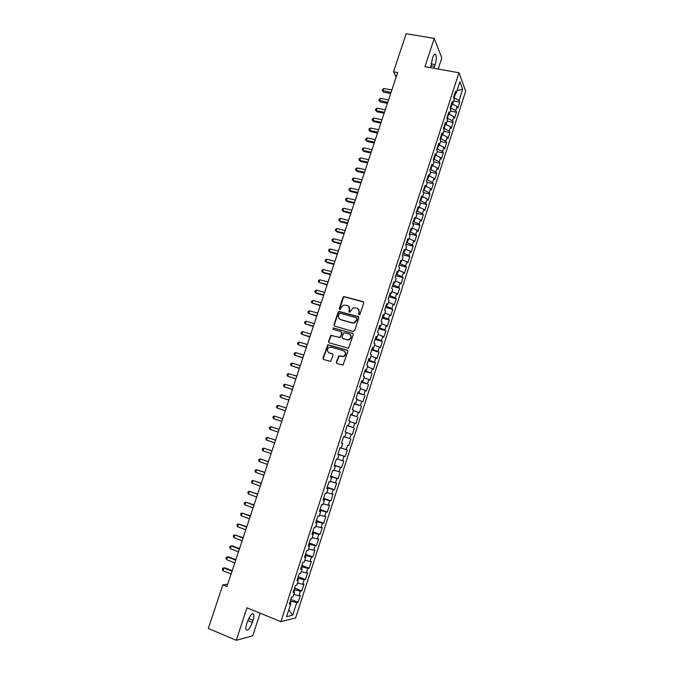 <?xml version="1.0" encoding="UTF-8"?>
<svg xmlns="http://www.w3.org/2000/svg" width="674" height="674" viewBox="0 0 674 674"><rect width="100%" height="100%" fill="white"/><g stroke="black" fill="none" stroke-linecap="round" stroke-linejoin="round"><path stroke-width="1.01" d="M358.998 314.918L359.975 314.362L363.707 302.963L363.008 301.607L343.799 296.535L343.015 297.301L339.292 308.608L340.202 309.543L341.213 307.546L343.647 305.103L347.169 305.474C349.107 306.232 349.831 307.673 349.351 309.804L348.871 311.278L349.798 312.205L353.193 307.774L356.799 308.128C358.745 308.894 359.478 310.343 358.998 312.483L358.517 313.958L358.998 314.918M336.309 362.157L336.992 363.556L343.032 365.055L347.826 351.533L347.135 350.143L327.808 344.726L322.956 358.164L323.621 359.545L330.664 361.365L333.082 355.198L332.408 353.808L329.291 352.881C326.747 351.171 326.738 349.284 329.257 347.245L331.187 347.118L343.445 350.724C345.981 352.384 346.04 354.254 343.605 356.344L338.736 355.973L336.309 362.157L336.941 363.539M227.694 584.248L222.841 584.872L226.936 586.523L397.635 72.565L393.515 71.806L396.144 77.038M222.841 584.872L208.333 628.471L236.262 640.3L252.742 635.784L260.13 613.197M438.159 69.034L441.799 57.913L434.25 38.401L424.949 66.675L458.986 72.758L280.906 621.689L246.954 607.813L236.262 640.3M434.25 38.401L406.186 33.7L393.515 71.806M353.252 331.44L354.65 330.656L358.804 317.943L358.113 316.578L338.87 311.396L338.121 312.155L333.967 324.758L334.641 326.123L353.252 331.44M353.328 334.7L348.517 348.188L329.139 342.805L328.474 341.423L330.951 335.264L339.157 337.404L340.538 336.629L341.726 333.023L341.044 331.65L333.217 329.409L333.242 327.926L352.637 333.327L353.328 334.7M458.986 72.758L465.667 91.201L295.633 617.923L280.906 621.689M437.224 151.684L443.315 152.956L441.327 159.098L440.611 157.632L436.044 155.315L435.286 153.798L433.239 160.1L434.005 161.592L432.649 165.787L431.874 164.313L429.827 170.64L430.61 172.089L429.245 176.293L428.453 174.861L426.398 181.196L427.198 182.612L425.833 186.824L425.033 185.434L422.969 191.787L423.786 193.16L422.413 197.389L421.595 196.033L419.531 202.411L420.357 203.742L418.984 207.98L418.15 206.665L416.077 213.051L416.92 214.34L415.546 218.595L414.695 217.323L412.623 223.726L413.474 224.973L412.1 229.236L411.233 228.006L409.152 234.434L410.028 235.639L408.638 239.91L407.762 238.722L405.672 245.159L406.565 246.322L405.175 250.61L404.282 249.464L402.184 255.918L403.094 257.038L401.696 261.335L400.786 260.231L398.688 266.71L399.606 267.789L398.216 272.094L397.289 271.032L395.183 277.519L396.118 278.564L394.72 282.878L393.776 281.858L391.67 288.371L392.622 289.365L391.215 293.687L390.263 292.71L388.148 299.239L389.109 300.191L387.71 304.53L386.733 303.595L384.61 310.141L385.595 311.051L384.188 315.407L383.194 314.514L381.071 321.077L382.065 321.936L380.658 326.3L379.647 325.458L377.516 332.038L378.535 332.855L377.111 337.227L376.092 336.427L373.96 343.024L374.988 343.799L373.565 348.188L372.528 347.43L370.388 354.044L371.433 354.777L370.009 359.175L368.956 358.458L366.808 365.089L367.869 365.78L366.437 370.195L365.367 369.521L363.219 376.168L364.289 376.817L362.856 381.24L361.778 380.608L359.613 387.28L360.708 387.879L359.276 392.31L358.172 391.729L356.007 398.418L357.119 398.974L355.678 403.414L354.558 402.875L352.384 409.581L353.513 410.095L352.072 414.552L350.935 414.055L348.753 420.778L349.899 421.242L348.45 425.715L347.304 425.269L345.122 432.009L346.276 432.43L344.827 436.912L343.656 436.508L341.474 443.265L342.645 443.644L341.187 448.134L340.008 447.78L337.809 454.554L339.005 454.883L337.548 459.39L336.343 459.078L334.144 465.877L335.349 466.155L333.891 470.671L332.67 470.41L330.462 477.226L331.692 477.462L330.226 481.986L328.988 481.775L326.772 488.608L328.019 488.793L326.545 493.334L325.298 493.166L323.073 500.015L324.337 500.159L322.863 504.716L321.599 504.59L319.366 511.465L320.647 511.549L319.164 516.124L317.884 516.048L315.651 522.94L316.949 522.982L315.466 527.557L314.16 527.531L311.919 534.44L313.233 534.44L311.75 539.031L310.428 539.048L308.187 545.982L309.509 545.923L308.018 550.532L306.687 550.599L304.429 557.55L305.777 557.449L304.286 562.065L302.929 562.183L300.671 569.151L302.036 568.999L300.537 573.625L299.163 573.793L296.905 580.777L298.287 580.584L296.779 585.226L295.389 585.445L293.123 592.446L294.521 592.193L293.013 596.852L291.606 597.122L289.331 604.14L290.755 603.845L289.694 603.036M434.688 155.627L436.044 155.306L437.401 151.128L436.642 149.594L438.681 143.301L439.431 144.859L440.779 140.689L440.038 139.114L442.077 132.837L442.81 134.438L444.158 130.276L443.425 128.658L445.455 122.398L446.171 124.041L447.519 119.888L446.811 118.236L448.833 111.994L449.533 113.67L450.872 109.525L450.181 107.84L452.195 101.614L452.886 103.324L454.225 99.196L453.543 97.469L455.548 91.251L456.231 93.004L459.895 81.689L462.693 89.313L459.095 100.443L453.61 97.646M453.644 100.974L459.735 102.128L459.095 100.443M459.735 102.128L457.781 108.194L457.124 106.534L455.809 110.595L450.19 107.798M450.375 111.058L456.475 112.238L455.809 110.595M456.475 112.238L454.503 118.321L453.838 116.703L452.524 120.772L446.887 118.001M447.098 121.177L453.198 122.382L452.524 120.772M453.198 122.382L451.226 128.481L450.544 126.897L449.221 130.983L443.568 128.22M443.812 131.32L449.912 132.551L449.221 130.983M449.912 132.551L447.932 138.659L447.241 137.117L445.918 141.211L440.248 138.473M440.518 141.489L446.618 142.736L445.918 141.211M446.618 142.736L444.638 148.87L443.93 147.362L442.599 151.465L436.921 148.752M443.315 152.956L442.599 151.465M440.611 157.632L439.279 161.743L433.576 159.064M433.913 161.895L440.004 163.201L439.279 161.743M440.004 163.201L438.016 169.359L437.274 167.927L435.943 172.055L430.231 169.393M430.593 172.14L436.685 173.471L435.943 172.055M436.685 173.471L434.688 179.646L433.938 178.256L432.607 182.393L426.869 179.747M427.063 182.368L433.357 183.766L432.607 182.393M433.357 183.766L431.36 189.958L430.593 188.602L429.254 192.747L423.508 190.135M423.449 192.604L430.029 194.087L429.254 192.747M430.029 194.087L428.024 200.296L427.24 198.982L425.892 203.135L420.129 200.549M419.809 202.857L426.684 204.433L425.892 203.135M426.684 204.433L424.671 210.659L423.879 209.387L422.531 213.557L416.751 210.987M416.119 213.127L423.331 214.812L422.531 213.557M423.331 214.812L421.309 221.047L420.509 219.817L419.152 223.995L413.356 221.451M412.699 223.482L419.969 225.217L419.152 223.995M419.969 225.217L417.947 231.468L417.122 230.272L415.765 234.459L409.961 231.94M409.329 233.878L416.599 235.639L415.765 234.459M416.599 235.639L414.569 241.915L413.735 240.753L412.378 244.957L406.548 242.463M405.95 244.3L413.221 246.094L412.378 244.957M413.221 246.094L411.191 252.379L410.34 251.267L408.975 255.48L403.128 253.011M402.563 254.755L409.834 256.575L408.975 255.48M409.834 256.575L407.795 262.877L406.928 261.807L405.563 266.028L399.699 263.585M399.168 265.227L406.439 267.089L405.563 266.028M406.439 267.089L404.392 273.408L403.515 272.372L402.142 276.61L396.27 274.183M395.764 275.733L403.035 277.621L402.142 276.61M403.035 277.621L400.988 283.956L400.086 282.962L398.722 287.208L392.824 284.816M392.352 286.265L399.623 288.186L398.722 287.208M399.623 288.186L397.567 294.538L396.657 293.586L395.284 297.841L389.37 295.473M388.932 296.83L396.194 298.776L395.284 297.841M396.194 298.776L394.138 305.145L393.212 304.235L391.838 308.498L385.907 306.156M385.494 307.411L392.765 309.4L391.838 308.498M392.765 309.4L390.701 315.777L389.766 314.91L388.384 319.19L382.436 316.873M382.057 318.027L389.328 320.04L388.384 319.19M389.328 320.04L387.255 326.443L386.303 325.618L384.913 329.906L378.957 327.606M378.611 328.668L385.873 330.715L384.913 329.906M385.873 330.715L383.801 337.135L382.832 336.343L381.442 340.648L375.46 338.382M375.148 339.334L382.419 341.415L381.442 340.648M382.419 341.415L380.338 347.851L379.352 347.102L377.962 351.415L371.964 349.174M371.686 350.033L378.957 352.148L377.962 351.415M378.957 352.148L376.867 358.593L375.865 357.894L374.466 362.216L368.459 360M368.206 360.759L375.477 362.898L374.466 362.216M375.477 362.898L373.388 369.369L372.368 368.712L370.97 373.042L364.937 370.852M364.727 371.509L370.97 373.042M371.989 373.691L369.9 380.17L368.863 379.555L367.456 383.902L361.407 381.737M361.23 382.293L367.456 383.902M368.501 384.5L366.395 391.004L365.35 390.423L363.943 394.787L357.877 392.647M357.726 393.102L363.943 394.787M364.996 395.343L362.89 401.864L361.828 401.325L360.413 405.697L354.33 403.591M354.212 403.937L360.413 405.697M361.483 406.211L359.368 412.749L358.29 412.261L356.875 416.642L350.775 414.552M350.699 414.796L356.875 416.642M357.961 417.113L355.847 423.66L354.751 423.221L353.328 427.611L347.211 425.555M347.161 425.69L353.328 427.611M354.431 428.041L352.308 434.604L351.196 434.208L349.772 438.606L343.639 436.584M343.622 436.617L349.772 438.606M350.893 438.993L348.761 445.581L347.632 445.228L346.209 449.642L341.229 448.025M337.944 454.15L345.206 456.584L347.337 449.979L346.209 449.642M345.206 456.584L344.069 456.273L342.636 460.696L337.632 459.112M334.38 465.144L341.642 467.613L343.782 460.991L342.636 460.696M341.642 467.613L340.488 467.343L339.047 471.783L334.034 470.225M330.808 476.173L338.07 478.675L340.218 472.036L339.047 471.783M338.07 478.675L336.899 478.447L335.458 482.904L330.428 481.371M327.219 487.226L334.489 489.762L336.638 483.106L335.458 482.904M334.489 489.762L333.293 489.585L331.852 494.05L326.806 492.542M323.63 498.313L330.892 500.883L333.049 494.211L331.852 494.05M330.892 500.883L329.687 500.748L328.238 505.222L323.175 503.748M320.032 509.426L327.294 512.029L329.451 505.34L328.238 505.222M327.294 512.029L326.064 511.945L324.615 516.427L319.535 514.978M316.418 520.572L323.68 523.209L325.845 516.495L324.615 516.427M323.68 523.209L322.442 523.167L320.984 527.666L315.887 526.242M312.795 531.744L320.057 534.415L322.231 527.691L320.984 527.666M320.057 534.415L318.802 534.423L317.344 538.93L312.231 537.54M309.164 542.941L316.426 545.654L318.608 538.905L317.344 538.93M316.426 545.654L315.154 545.704L313.688 550.228L308.557 548.863M305.524 554.18L312.787 556.926L314.969 550.161L313.688 550.228M312.787 556.926L311.498 557.019L310.032 561.552L304.884 560.22M301.876 565.435L309.139 568.224L311.329 561.442L310.032 561.552M309.139 568.224L307.833 568.367L306.358 572.908L301.194 571.603M298.22 576.733L305.474 579.547L307.673 572.748L306.358 572.908M305.474 579.547L304.151 579.741L302.677 584.299L297.495 583.027M294.546 588.057L301.8 590.904L304.008 584.088L302.677 584.299M301.8 590.904L300.461 591.14L298.986 595.715L293.788 594.468M290.865 599.405L298.127 602.295L300.334 595.462L298.986 595.715M298.127 602.295L296.771 602.581L292.693 615.194L286.593 616.693L290.755 603.845M294.521 592.193L293.46 591.418M290.292 603.491L291.025 601.225L290.359 600.964M296.771 602.581L291.025 601.225M292.693 615.194L288.817 609.818M298.287 580.584L297.209 579.834M294.066 591.856L294.74 589.758L294.075 589.497M300.461 591.14L294.74 589.758M302.036 568.999L300.958 568.283M297.824 580.255L298.447 578.326L297.782 578.065M304.151 579.741L298.447 578.326M305.777 557.449L304.69 556.758M301.573 568.688L302.146 566.918L301.48 566.657M307.833 568.367L302.146 566.918M309.509 545.923L308.414 545.266M305.305 557.145L305.827 555.536L305.162 555.283M311.498 557.019L305.827 555.536M313.233 534.44L312.129 533.808M309.037 545.645L309.509 544.188L308.844 543.943M315.154 545.704L309.509 544.188M316.949 522.982L315.828 522.384M312.753 534.17L313.174 532.873L312.509 532.629M318.802 534.423L313.174 532.873M320.647 511.549L319.527 510.985M316.46 522.721L316.831 521.592L316.165 521.347M322.442 523.167L316.831 521.592M324.337 500.159L323.208 499.619M320.158 511.305L320.479 510.336L319.813 510.1M326.064 511.945L320.479 510.336M328.019 488.793L326.882 488.288M323.849 499.923L324.11 499.114L323.444 498.878M329.687 500.748L324.11 499.114M331.692 477.462L330.546 476.981M327.53 488.574L327.741 487.917L327.075 487.681M333.293 489.585L327.741 487.917M335.349 466.155L334.194 465.709M331.195 477.251L330.69 476.518M336.899 478.447L331.355 476.745M339.005 454.883L337.843 454.461M334.852 465.961L334.304 465.389M340.488 467.343L334.97 465.616M342.645 443.644L341.474 443.248M338.5 454.697L337.901 454.284M344.069 456.273L338.567 454.503M344.827 436.912L343.656 436.533M347.632 445.228L348.761 445.581M348.45 425.715L347.27 425.37M351.196 434.208L346.234 432.548M352.072 414.552L350.876 414.232M354.751 423.221L349.806 421.536M355.678 403.414L354.482 403.128M358.29 412.261L353.361 410.55M359.276 392.31L358.071 392.049M354.996 403.793L355.156 403.288M361.828 401.325L356.917 399.589M362.856 381.24L361.652 381.004M358.543 392.849L358.753 392.201M365.35 390.423L360.455 388.662M366.437 370.195L365.215 369.984M362.073 381.939L362.334 381.139M368.863 379.555L363.985 377.76M370.009 359.175L368.779 358.998M365.603 371.054L365.915 370.102M372.368 368.712L367.507 366.892M373.565 348.188L372.334 348.037M369.125 360.194L369.478 359.099M375.865 357.894L371.02 356.049M377.111 337.227L375.873 337.11M372.629 349.368L373.034 348.121M379.352 347.102L374.525 345.24M380.658 326.3L379.411 326.208M376.126 338.567L376.581 337.177M382.832 336.343L378.013 334.447M384.188 315.407L382.933 315.331M379.622 327.8L380.119 326.258M386.303 325.618L381.501 323.688M387.71 304.53L386.446 304.488M383.102 317.05L383.641 315.373M389.766 314.91L384.972 312.963M391.215 293.687L389.951 293.67M386.573 306.341L387.162 304.513M393.212 304.235L388.443 302.264M394.72 282.878L393.447 282.886M390.035 295.65L390.667 293.687M396.657 293.586L391.897 291.589M398.216 272.094L396.935 272.127M393.49 284.992L394.172 282.878M400.086 282.962L395.352 280.94M401.696 261.335L400.407 261.402M396.935 274.36L397.66 272.111M403.515 272.372L398.789 270.325M405.175 250.61L403.878 250.694M400.364 263.753L401.14 261.36M406.928 261.807L402.218 259.734M408.638 239.91L407.34 240.02M403.793 253.18L404.611 250.644M410.34 251.267L405.638 249.169M412.1 229.236L410.786 229.379M407.214 242.623L408.082 239.961M413.735 240.753L409.051 238.63M415.546 218.595L414.232 218.764M410.626 232.109L411.528 229.295M417.122 230.272L412.454 228.124M418.984 207.98L417.661 208.173M414.021 221.611L414.973 218.662M420.509 219.817L415.85 217.643M422.413 197.389L421.082 197.608M417.417 211.139L418.411 208.064M423.879 209.387L419.236 207.188M425.833 186.824L424.502 187.069M420.795 200.7L421.84 197.482M427.24 198.982L422.615 196.757M429.245 176.293L427.906 176.563M424.173 190.287L425.26 186.934M430.593 188.602L425.985 186.353M432.649 165.787L431.301 166.082M427.535 179.899L428.664 176.411M433.938 178.256L429.346 175.981M430.897 169.536L432.068 165.914M437.274 167.927L432.7 165.636M439.431 144.859L438.066 145.205M434.241 159.199L435.463 155.45M442.81 134.438L441.436 134.8M437.586 148.895L438.841 145.011M443.93 147.362L439.187 144.918M446.171 124.041L444.798 124.429M440.914 138.617L442.211 134.589M447.241 137.117L442.346 134.556M449.533 113.67L448.151 114.083M444.233 128.355L445.455 124.243M450.544 126.897L445.565 124.26M452.886 103.324L451.496 103.762M447.553 118.127L448.513 113.973M453.838 116.703L448.876 114.041M456.231 93.004L454.832 93.475M450.855 107.924L452.178 103.847L451.58 103.737M457.124 106.534L452.178 103.847M454.15 97.747L455.624 93.206M462.693 89.313L457.031 90.518M433.845 68.268L435.168 64.611C436.432 60.205 436.642 56.877 435.792 54.636C434.84 53.457 433.736 54.594 432.489 58.04L430.77 67.72M246.751 623.72C245.867 626.534 245.648 628.556 246.086 629.794C247.771 631.193 249.869 628.724 252.371 622.388L253.045 620.333C253.929 617.527 254.149 615.505 253.702 614.258C252.051 612.835 249.961 615.295 247.442 621.639L246.751 623.72M331.296 335.492L330.791 335.34M358.913 314.884L359.309 312.736L358.164 308.903M348.5 306.215L349.671 310.065L349.275 312.205M363.556 301.969L344.128 296.804L343.336 297.571L339.704 309.534M358.627 316.906L339.199 311.649L338.449 312.407L334.304 324.994L334.515 326.073M356.959 318.718L356.479 317.757L340.134 313.183L339.174 313.73L338.66 315.28C338.18 317.403 338.896 318.853 340.825 319.628L351.997 322.779L354.195 322.661L357.271 318.962L356.866 318.035M339.94 319.223L340.825 319.628M357.271 318.962L356.765 320.521L354.507 322.905L352.308 323.023L341.154 319.872M341.499 331.928L342.055 333.251L340.193 337.59L331.288 335.492L328.811 341.651L329.064 342.771M353.109 333.613L334.051 328.145L333.2 329.401M347 339.679L348.955 339.544C351.491 337.48 351.466 335.601 348.896 333.9L343.858 332.703L341.988 337.051L342.67 338.424L347.321 339.898L349.275 339.763C351.575 338.112 351.777 336.334 349.89 334.43M347.321 339.898L342.999 338.651M344.313 351.162C346.31 352.999 346.183 354.794 343.934 356.554L339.064 356.175L336.638 362.359M328.828 352.704L329.291 352.881M332.804 354.035L329.628 353.092M347.565 350.396L328.154 344.945L323.301 358.366L323.596 359.537M391.83 90.03L383.658 88.479L382.84 90.939L383.489 92.111L390.684 93.484M383.489 92.111L381.998 90.308L391.013 92.498M381.998 90.308L383.658 88.479M388.553 99.904L380.38 98.32L379.555 100.788L380.212 101.943L387.407 103.341M380.212 101.943L378.721 100.148L387.727 102.381M378.721 100.148L380.38 98.32M385.258 109.811L377.095 108.194L376.269 110.662L376.935 111.791L384.129 113.224M376.935 111.791L375.426 110.005L376.269 110.662L384.441 112.288M375.426 110.005L375.755 109.02L377.095 108.194M381.964 119.736L373.792 118.085L372.966 120.562L373.64 121.665L380.835 123.131M373.64 121.665L372.132 119.896L372.966 120.562L381.139 122.221M372.132 119.896L372.461 118.902L373.792 118.085M378.662 129.686L370.489 128.009L369.664 130.486L370.346 131.565L377.541 133.056M370.346 131.565L368.83 129.804L369.664 130.486L377.836 132.18M368.83 129.804L369.158 128.81L370.489 128.009M375.351 139.661L367.178 137.951L366.344 140.436L367.044 141.489L374.238 143.006M367.044 141.489L365.519 139.737L366.344 140.436L374.517 142.163M365.519 139.737L365.847 138.743L367.178 137.951M372.023 149.662L363.859 147.918L363.025 150.412L363.724 151.439L370.919 152.99M363.724 151.439L362.199 149.695L363.025 150.412L371.197 152.172M362.199 149.695L362.528 148.701L363.859 147.918M368.695 159.696L360.523 157.91L359.689 160.412L360.405 161.415L367.6 162.99M360.405 161.415L358.871 159.679L359.689 160.412L367.861 162.207M358.871 159.679L359.208 158.685L360.523 157.91M365.359 169.747L357.186 167.927L356.352 170.438L357.077 171.415L364.272 173.016M357.077 171.415L355.535 169.688L356.352 170.438L364.524 172.258M355.535 169.688L355.872 168.685L357.186 167.927M362.014 179.823L353.842 177.97L353.007 180.489L353.74 181.432L360.927 183.075M353.74 181.432L352.19 179.722L353.007 180.489L361.171 182.342M352.19 179.722L352.527 178.72L353.842 177.97M358.652 189.925L350.488 188.038L349.646 190.557L350.387 191.483L357.582 193.152M350.387 191.483L348.837 189.782L349.646 190.557L357.818 192.452M348.837 189.782L349.174 188.779L350.488 188.038M355.291 200.052L347.127 198.131L346.284 200.658L347.034 201.551L354.229 203.253M347.034 201.551L345.476 199.866L346.284 200.658L354.448 202.588M345.476 199.866L345.813 198.855L347.127 198.131M351.921 210.204L343.757 208.249L342.906 210.785L343.673 211.653L350.868 213.38M343.673 211.653L342.106 209.976L342.906 210.785L351.078 212.74M342.106 209.976L342.443 208.965L343.757 208.249M348.542 220.381L340.37 218.393L339.528 220.929L340.303 221.78L347.489 223.532M340.303 221.78L338.727 220.112L339.528 220.929L347.691 222.926M338.727 220.112L339.064 219.101L340.37 218.393M345.155 230.584L336.983 228.562L336.132 231.106L336.916 231.923L344.111 233.718M336.983 228.562L335.677 229.253L335.34 230.272L336.132 231.106L344.304 233.137M341.752 240.812L333.588 238.756L332.737 241.309L333.529 242.101L340.724 243.921M333.588 238.756L332.29 239.439L331.945 240.458L332.737 241.309L340.901 243.373M338.348 251.065L330.184 248.976L329.333 251.537L330.134 252.303L337.329 254.149M330.184 248.976L328.887 249.641L328.541 250.669L329.333 251.537L337.497 253.635M334.936 261.344L326.772 259.22L325.913 261.79L326.73 262.523L333.916 264.402M326.772 259.22L325.475 259.878L325.129 260.905L325.913 261.79L334.077 263.922M331.515 271.656L323.343 269.49L322.492 272.069L323.318 272.776L330.504 274.689M323.343 269.49L322.054 270.139L321.709 271.167L322.492 272.069L330.656 274.234M328.078 281.985L319.914 279.794L319.055 282.372L327.084 284.992M319.914 279.794L318.625 280.426L318.28 281.454L319.055 282.372L327.219 284.571M324.641 292.348L316.477 290.115L315.617 292.701L316.46 293.358L323.646 295.33M316.477 290.115L315.188 290.738L314.842 291.766L315.617 292.701L323.781 294.942M321.195 302.736L313.031 300.461L312.163 303.056L320.209 305.693M313.031 300.461L311.742 301.076L311.396 302.112L312.163 303.056L320.327 305.33M317.732 313.14L309.568 310.84L308.7 313.435L316.755 316.072M309.568 310.84L308.288 311.439L307.942 312.475L308.7 313.435L316.864 315.752M314.269 323.579L306.106 321.237L305.238 323.849L313.3 326.486M306.106 321.237L304.825 321.827L304.479 322.871L305.238 323.849L313.402 326.191M310.79 334.043L302.626 331.667L301.758 334.279L309.838 336.924M302.626 331.667L301.354 332.24L301 333.285L301.758 334.279L309.922 336.663M307.31 344.54L299.146 342.122L298.27 344.743L306.358 347.396M299.146 342.122L297.874 342.687L297.52 343.732L298.27 344.743L306.434 347.161M303.814 355.055L295.65 352.603L294.782 355.232L302.87 357.886M295.65 352.603L294.378 353.151L294.033 354.204L294.782 355.232L302.938 357.692M300.309 365.603L292.154 363.109L291.278 365.746L299.382 368.4M292.154 363.109L290.882 363.648L290.536 364.701L291.278 365.746L299.433 368.24M296.804 376.168L288.641 373.649L287.764 376.286L295.878 378.948M288.641 373.649L287.377 374.171L287.023 375.224L287.764 376.286L295.92 378.822M293.283 386.775L285.127 384.205L284.243 386.851L292.364 389.521M285.127 384.205L283.855 384.719L283.51 385.781L284.243 386.851L292.398 389.429M289.753 397.399L281.597 394.796L280.713 397.449L288.843 400.12M281.597 394.796L280.333 395.301L279.98 396.354L280.713 397.449L288.868 400.061M286.214 408.048L278.059 405.411L277.174 408.073L285.313 410.752M278.059 405.411L276.795 405.9L276.441 406.961L277.174 408.073L285.329 410.719M282.667 418.731L274.512 416.06L273.627 418.723L281.774 421.41M273.627 418.723L272.903 417.594L273.256 416.532L274.512 416.06M270.063 429.397L269.347 428.26L269.701 427.19L270.956 426.726L279.112 429.439L271.942 427.021L270.956 426.726L270.063 429.397L278.219 432.118M275.565 440.114L267.393 437.426L266.5 440.105L274.655 442.86M275.548 440.173L267.393 437.426L266.137 437.873L265.783 438.942L266.5 440.105M272.001 450.847L263.82 448.151L262.927 450.839L271.074 453.636M271.967 450.94L263.82 448.151L262.574 448.589L262.211 449.659L262.927 450.839M268.429 461.597L260.231 458.901L259.338 461.597L267.485 464.437M268.387 461.732L260.231 458.901L258.993 459.331L258.631 460.401L259.338 461.597M264.848 472.381L256.642 469.685L255.741 472.381L263.896 475.263M264.789 472.55L256.642 469.685L255.404 470.098L255.042 471.177L255.741 472.381M261.259 483.199L253.045 480.495L252.143 483.199L260.29 486.114M261.192 483.401L253.045 480.495L251.806 480.891L251.444 481.969L252.143 483.199M257.653 494.042L249.431 491.329L248.529 494.042L256.676 496.999M257.578 494.269L249.431 491.329L248.192 491.717L247.83 492.795L248.529 494.042M254.047 504.91L245.808 502.189L244.906 504.91L253.053 507.91M253.955 505.18L245.808 502.189L244.578 502.568L244.215 503.655L244.906 504.91M250.425 515.804L242.185 513.082L241.275 515.812L249.414 518.845M250.324 516.107L242.185 513.082L240.955 513.445L240.593 514.532L241.275 515.812M246.802 526.731L238.545 524.01L237.636 526.739L245.774 529.815M246.684 527.068L238.545 524.01L237.315 524.355L236.953 525.442L237.636 526.739M243.162 537.684L234.897 534.954L233.979 537.7L242.118 540.809M243.036 538.063L234.897 534.954L233.667 535.291L233.305 536.386L233.979 537.7M239.514 548.67L232.345 545.898L231.241 545.932L230.323 548.687L238.461 551.837M239.38 549.074L231.241 545.932L230.019 546.252L229.649 547.347L230.323 548.687M235.858 559.673L228.688 556.876L227.568 556.943L226.649 559.698L234.788 562.891M235.706 560.128L227.568 556.943L226.354 557.246L225.984 558.35L226.649 559.698M232.193 570.718L225.023 567.879L223.894 567.971L222.976 570.735L231.106 573.97M232.033 571.198L223.894 567.971L222.681 568.266L222.31 569.37L222.976 570.735M430.964 63.87L435.168 64.611M430.77 65.732L434.578 66.406M247.838 620.51L252.371 622.388M248.689 618.538L253.045 620.333M434.452 54.4L435.792 54.636M252.413 613.728L253.702 614.258"/></g></svg>
